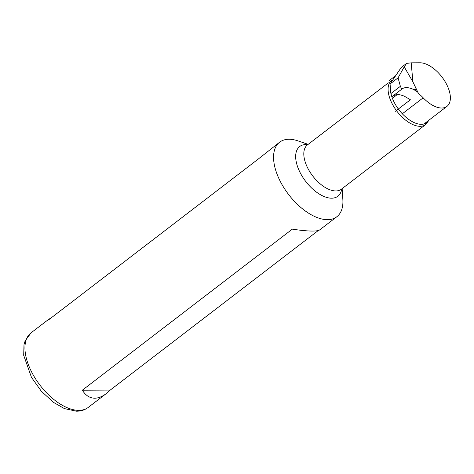 <?xml version="1.0" encoding="UTF-8"?>
<svg xmlns="http://www.w3.org/2000/svg" width="474" height="474" viewBox="0 0 474 474"><rect width="100%" height="100%" fill="white"/><g stroke="black" fill="none" stroke-linecap="round" stroke-linejoin="round"><path stroke-width="0.71" d="M389.006 80.764L395.749 75.591M390.061 84.005L390.908 93.579L391.874 96.773L401.774 89.177L400.376 86.321L398.077 77.86L390.061 84.005L401.2 67.527L406.591 63.386L404.227 66.858L412.895 81.842L416.48 89.586L413.642 89.509L417.641 92.009L416.48 89.586M424.04 123.957L446.952 106.383A26.431 13.912 -127.5 0 0 444.748 81.06A26.431 13.912 -127.5 0 0 420.029 62.793L411.195 62.841L406.591 63.386M395.132 111.485L410.413 99.765L404.683 96.382C399.932 94.172 395.944 94.083 392.721 96.121M392.389 98.278L397.088 94.676M411.195 62.841L412.895 81.842L418.506 93.556A24.666 12.988 -127.5 0 1 423.164 97.798A26.431 13.912 -127.5 0 0 446.952 106.383M417.641 92.009L418.506 93.556M401.774 89.177L402.112 88.899C404.772 87.009 408.618 87.21 413.642 89.509M390.908 93.579L400.376 86.321M398.077 77.86L404.227 66.858M428.656 120.414A27 14.214 -127.5 0 1 421.333 124.318A27 14.214 -127.5 0 1 391.091 94.19M390.884 93.277A27 14.214 -127.5 0 1 390.363 87.417M308.183 144.351L297.945 140.867A46.985 24.737 52.5 0 0 279.648 142.182A46.985 24.737 52.5 0 0 283.565 187.2A46.985 24.737 52.5 0 0 327.504 219.669A46.985 24.737 52.5 0 0 336.836 216.742A46.985 24.737 52.5 0 0 342.85 199.412L342.139 188.622M318.279 230.518L110.252 390.072L106.336 393.539C102.307 396.608 98.444 398.16 94.735 398.201C89.793 398.166 85.652 395.5 82.328 390.203L292.316 229.143C300.866 230.435 307.644 231.075 312.65 231.063C316.33 231.045 318.688 230.648 319.713 229.878L336.836 216.742M279.648 142.182L258.603 158.784L48.621 319.843L49.148 318.978L50.576 318.338M110.252 390.072L82.328 390.203M402.319 113.784L423.164 97.798M391.702 80.296A27.895 14.688 52.5 0 0 394.024 107.023A27.895 14.688 52.5 0 0 420.118 126.303A27.895 14.688 52.5 0 0 425.658 124.567L429.047 120.118M388.342 82.867L307.425 144.931A27.895 14.688 52.5 0 0 309.747 171.665A27.895 14.688 52.5 0 0 335.841 190.945A27.895 14.688 52.5 0 0 341.381 189.209L425.658 124.567M307.786 144.659A31.337 16.501 52.5 0 0 298.987 170.219A31.337 16.501 52.5 0 0 331.646 198.185A31.337 16.501 52.5 0 0 341.742 188.93M49.148 318.978L31.029 332.866A46.985 24.737 52.5 0 0 34.946 377.885A46.985 24.737 52.5 0 0 78.891 410.36A46.985 24.737 52.5 0 0 88.223 407.433L106.336 393.539M88.223 407.433C84.852 409.939 80.947 411.201 76.51 411.207L64.399 408.6L53.337 402.278L41.274 391.145L31.474 377.363L23.7 355.352L23.996 344.687L25.11 340.919L31.029 332.866"/></g></svg>
